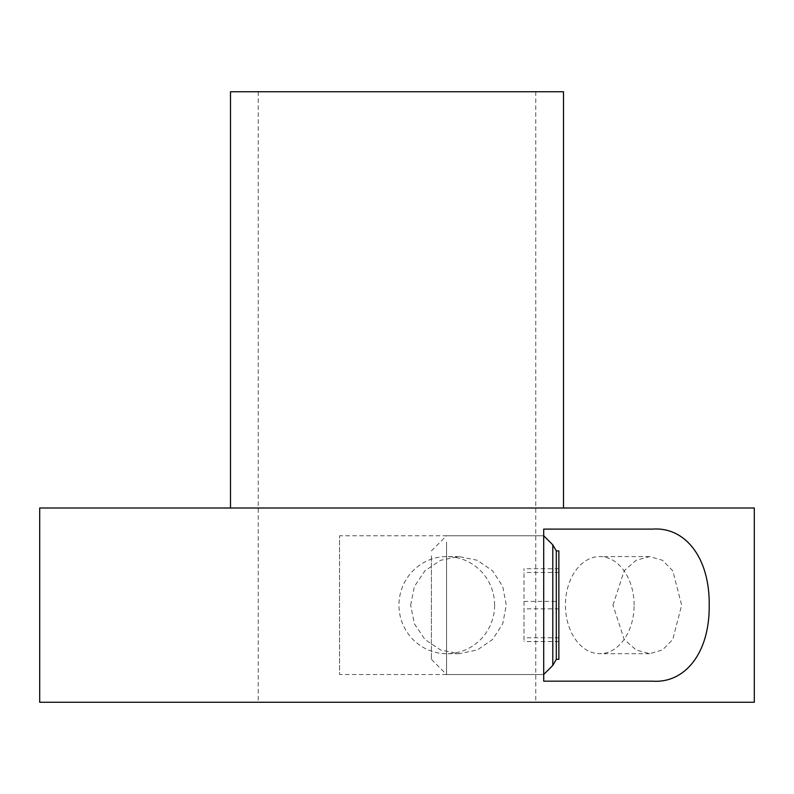 <?xml version="1.0" encoding="UTF-8"?>
<svg xmlns="http://www.w3.org/2000/svg" width="794" height="794" viewBox="0 0 794 794"><rect width="100%" height="100%" fill="white"/><g stroke="black" fill="none" stroke-linecap="round" stroke-linejoin="round"><path stroke-width="0.6" stroke-dasharray="3.97 2.98" d="M558.857 659.357L558.857 550.907M558.857 601.405L558.857 641.542L558.857 601.405L523.99 601.405L523.99 568.732L523.99 641.542L523.99 601.405M558.857 637.81L523.99 637.81M558.857 572.464L523.99 572.464M558.857 608.869L523.99 608.869M556.296 550.907L556.296 659.357M558.857 641.542L523.99 641.542M558.857 568.732L523.99 568.732M552.793 544.843L552.793 665.432M543.701 542.084L543.701 674.513L543.701 542.084M446.565 542.084L446.565 674.513L446.565 542.084M431.41 555.85L431.41 659.357L431.41 555.85M39.7 508.001L754.3 508.001M397 508.001L230.488 508.001L397 508.001M230.488 91.737L563.512 91.737M39.7 702.263L754.3 702.263M410.637 605.137L414.379 586.518L424.949 570.787L440.65 560.266L459.041 556.574L477.273 560.266L492.578 570.797L502.741 586.548L506.294 605.137L502.741 623.727L492.588 639.468L477.293 649.988L459.041 653.7L440.64 649.998L424.949 639.488L414.389 623.776L410.637 605.137M612.968 605.137L624.203 570.787L636.163 560.266L649.651 556.574L662.454 560.266L672.766 570.797L681.649 605.137L672.766 639.468L662.464 649.988L649.651 653.7L636.153 649.998L624.203 639.488L612.968 605.137M397 91.737L258.239 91.737L397 91.737M397 702.263L258.239 702.263L397 702.263M652.499 681.163L543.701 681.163L543.701 529.102L652.499 529.102M634.118 605.137A48.563 34.341 -90 0 0 599.778 556.574A48.563 34.341 -90 0 0 565.437 605.137L565.437 605.137A48.563 34.341 -90 0 0 599.778 653.7A48.563 34.341 -90 0 0 634.118 605.137M494.622 605.137A48.563 47.829 -90 0 0 446.794 556.574A48.563 47.829 -90 0 0 398.965 605.137A48.563 47.829 -90 0 0 446.794 653.7A48.563 47.829 -90 0 0 494.622 605.137M431.41 659.357L446.565 674.513L543.701 674.513L543.701 535.761L543.701 674.513L339.554 674.513L339.554 535.761L339.554 674.513M431.41 550.907L446.565 535.761L543.701 535.761L339.554 535.761M649.651 556.574L599.778 556.574M649.651 653.7L599.778 653.7M459.041 556.574L446.794 556.574M459.041 653.7L446.794 653.7M535.761 91.737L535.761 702.263M258.239 91.737L258.239 702.263"/><path stroke-width="1.19" d="M556.296 550.907L558.857 550.907L558.857 659.357L556.296 659.357L556.296 550.907L552.793 544.843L543.701 535.761M556.296 659.357L552.793 665.432L552.793 544.843M754.3 508.001L39.7 508.001L39.7 702.263L754.3 702.263L754.3 508.001M563.512 508.001L563.512 91.737L230.488 91.737L230.488 508.001M652.499 529.102L543.701 529.102L543.701 681.163L652.499 681.163C684.15 683.555 709.657 654.028 709.221 605.435C709.866 556.733 684.388 526.63 652.499 529.102M552.793 665.432L543.701 674.513"/></g></svg>
